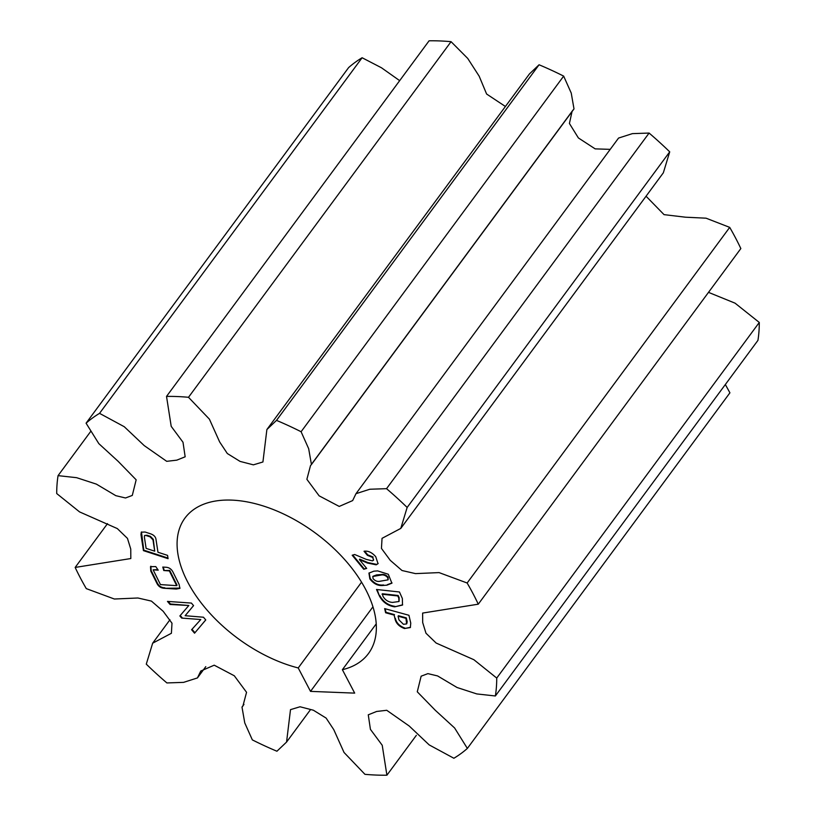 <?xml version="1.0" encoding="UTF-8"?>
<svg xmlns="http://www.w3.org/2000/svg" width="816" height="816" viewBox="0 0 816 816"><rect width="100%" height="100%" fill="white"/><g stroke="black" fill="none" stroke-linecap="round" stroke-linejoin="round"><path stroke-width="1.22" d="M342.383 669.701L354.685 693.121L310.519 691.376L298.228 667.947A114.046 65.413 36.4 0 1 187.823 582.277A114.046 65.413 36.4 0 1 184.977 518.068A114.046 65.413 36.4 0 1 273.329 509.551A114.046 65.413 36.4 0 1 365.609 589.336A114.046 65.413 36.4 0 1 368.465 653.545A114.046 65.413 36.4 0 1 342.383 669.701L376.227 623.863M467.14 583.001A251.828 144.442 36.4 0 1 473.015 593.599A251.828 144.442 36.4 0 1 478.268 604.187L422.627 613.071L422.688 622.547L425.972 633.216L436.132 643.039L473.882 659.716L496.73 678.065A251.828 144.442 36.4 0 1 495.373 695.977L476.789 693.926L457.052 687.5L437.6 675.934L427.91 673.628L421.138 676.189L417.272 691.795L435.305 710.297L454.614 727.974L467.364 748.425A251.828 144.442 36.4 0 1 453.89 758.258L429.185 744.906L409.224 726.026L386.733 710.287L376.645 711.46L368.271 714.816L370.423 729.351L382.225 745.263L386.906 775.2A251.828 144.442 36.4 0 1 364.936 774.323L344.036 752.474L333.785 729.667L326.125 718.09L313.375 710.216L300.043 706.768L290.506 709.634L286.559 742.07L276.93 751.23A251.828 144.442 36.4 0 1 252.338 739.888L244.759 722.915L241.995 707.084L242.913 706.044L246.554 692.305L234.304 675.781L214.21 665.183L200.777 671.027L197.441 677.933L183.59 682.37L166.903 682.941A251.828 144.442 36.4 0 1 146.278 664.153L152.663 643.192L171.401 633.277L171.992 623.21L163.169 611.276L151.419 601.096L137.924 597.995L114.373 599.015L86.292 588.622A251.828 144.442 36.4 0 1 75.164 567.436L130.815 558.542L130.754 549.066L127.469 538.397L117.31 528.574L79.55 511.897L56.712 493.547A251.828 144.442 36.4 0 1 58.058 475.636L76.643 477.686L96.38 484.123L115.831 495.679L125.531 497.984L132.294 495.424L136.16 479.818L118.126 461.315L98.828 443.639L86.078 423.188A251.828 144.442 36.4 0 1 99.542 413.355L124.246 426.707L144.218 445.597L166.709 461.326L176.786 460.153L185.161 456.797L183.008 442.262L171.207 426.35L166.525 396.413A251.828 144.442 36.4 0 1 188.496 397.29L209.396 419.149L219.647 441.946L227.317 453.523L240.057 461.397L253.388 464.845L262.925 461.978L266.883 429.542L276.502 420.383A251.828 144.442 36.4 0 1 301.094 431.735L308.672 448.698L311.437 464.528L310.519 465.579L306.877 479.308L319.127 495.832L339.232 506.43L352.655 500.585L355.99 493.68L369.842 489.243L386.539 488.672A251.828 144.442 36.4 0 1 407.153 507.46L400.778 528.421L382.041 538.336L381.449 548.413L390.262 560.337L402.013 570.517L415.507 573.617L439.059 572.597L467.14 583.001L729.708 227.378A251.828 144.442 -143.6 0 1 735.573 237.986A251.828 144.442 -143.6 0 1 740.836 248.564L478.268 604.187M366.68 568.415L363.752 569.272L352.186 555.227L354.664 554.503L366.19 559.358L372.433 560.857L373.473 560.215L372.759 557.471L367.394 555.349L364.028 551.259C368.087 550.616 371.984 552.422 375.737 556.685L378.022 563.683L376.186 564.825L367.465 563.04L359.417 559.603L366.68 568.415M379.44 596.027L376.513 589.478L399.452 591.988L402.359 598.505L402.492 605.064L394.669 606.849C387.845 605.819 382.775 602.218 379.44 596.027L377.104 589.54M145.095 532.032L150.603 533.827C153.898 534.99 155.713 536.908 156.019 539.58L157.967 552.248L167.566 555.38L168.076 558.685L143.432 550.627L140.974 534.653L141.27 532.165L145.095 532.032M394.995 618.752L394.148 615.101L385.621 612.765L384.652 608.603L408.938 615.274L410.764 623.159L410.326 627.555L404.481 628.524C399.126 626.545 395.964 623.291 394.995 618.752L394.148 615.101M162.792 567.049L165.434 567.222C169.014 567.293 171.595 569.058 173.186 572.506L179.102 584.419L179.887 588.367L176.287 589.05L164.485 588.285C160.895 588.183 158.304 586.408 156.703 582.95L150.787 571.037L150.511 566.681L155.754 566.579L158.212 570.17L153.143 569.833L160.456 584.593L176.684 585.653L169.361 570.904L163.771 570.537L162.792 567.049M386.968 585.154L383.183 585.429C378.155 586.072 373.718 583.909 369.862 578.942L368.944 573.128L373.861 571.169L377.635 570.894L388.304 574.25L391.884 583.195L386.968 585.154L383.183 585.429M170.085 604.483L167.464 601.402L191.393 603.075L193.565 605.625L185.14 615.703L203.459 617.222L205.765 619.936L194.555 633.185L191.597 629.717L200.797 619.528L181.672 618.079L179.867 615.958L188.833 605.492L170.085 604.483L170.432 604.003L168.269 601.463M708.492 292.363L735.053 303.164L759.288 322.453L496.73 678.065M495.373 695.977L757.942 340.364A251.828 144.442 -143.6 0 0 759.288 322.453M725.332 384.52L729.922 392.812L467.364 748.425M99.542 413.355L362.11 57.742A251.828 144.442 -143.6 0 0 348.636 67.575L86.078 423.188M362.11 57.742L381.48 67.779L399.667 80.651M188.496 397.29L451.064 41.677A251.828 144.442 -143.6 0 0 429.094 40.8L166.525 396.413M451.064 41.677L467.741 58.446L479.176 76.194L486.611 94.024L505.41 106.478M266.883 429.542L529.441 73.93L539.07 64.77L276.502 420.383M301.094 431.735L563.662 76.112A251.828 144.442 -143.6 0 0 539.07 64.77M563.662 76.112L571.241 93.085L574.005 108.916L311.437 464.528M572.026 111.598L569.415 123.481L578.381 137.935L595.17 148.869L610.215 149.359M355.99 493.68L618.559 138.067L632.41 133.63L649.097 133.059L386.539 488.672M407.153 507.46L669.722 151.847A251.828 144.442 -143.6 0 0 649.097 133.059M669.722 151.847L663.337 172.808L400.778 528.421M646.058 196.217L664.04 214.639L685.46 217.199L706.064 218.188L729.708 227.378M310.519 691.376L372.943 606.829M58.058 475.636L90.668 431.48M75.164 567.436L107.508 523.637M416.333 735.349L386.906 775.2M361.549 582.175L298.228 667.947M394.495 614.632L385.968 612.286L385.621 612.765M385.968 612.286L385.142 608.736M410.479 627.31L404.481 628.524M404.828 628.055C399.473 626.076 396.311 622.812 395.352 618.273M406.786 623.638L407.194 621.69L406.317 617.875L398.443 615.713L398.086 616.182L398.953 619.905L403.461 624.311L406.633 623.903L405.96 618.344L398.086 616.182M167.984 558.062L143.779 550.147L143.432 550.627M143.779 550.147L141.464 531.94M146.962 535.225L144.503 535.663L144.371 537.01L146.115 548.372L154.714 551.177L153.316 539.345L150.409 536.347L146.962 535.225L144.718 535.48M153.316 539.345L152.969 539.825L150.052 536.826L146.615 535.704M154.714 551.177L152.969 539.825M180.03 588.101L164.485 588.285M164.832 587.806C161.242 587.714 158.651 585.929 157.06 582.471L151.144 570.557L150.787 571.037M151.144 570.557L150.868 566.202M157.855 569.65L153.143 569.833M169.361 570.904L169.718 570.425L177.041 585.184L176.684 585.653M169.718 570.425L163.771 570.537M164.118 570.058L163.282 567.079M402.655 604.819L394.669 606.849M395.026 606.38C388.202 605.35 383.122 601.739 379.787 595.558M399.106 601.27L399.136 597.638L398.177 595.486L382.388 593.752L382.979 596.333C385.172 600.076 388.365 602.106 392.547 602.412L398.953 601.514L398.789 598.108L397.82 595.955L382.031 594.221M383.54 584.96C378.502 585.592 374.065 583.43 370.219 578.462L369.862 578.942M370.219 578.462L369.128 572.893M392.037 582.95L387.314 584.684M388.171 579.605L388.049 577.147C386.06 574.954 383.908 574.087 381.582 574.546L376.553 574.913L372.994 576.269M379.766 581.288L388.049 579.85L387.702 577.616C385.713 575.433 383.561 574.566 381.235 575.025L372.779 576.494L373.106 578.707C375.166 580.941 377.39 581.798 379.766 581.288M366.435 568.12L363.752 569.272M364.109 568.793L352.777 555.053M373.616 559.97L372.759 557.471M373.106 556.991L367.741 554.87L367.394 555.349M367.741 554.87L364.65 551.126M378.185 563.438L376.186 564.825M376.543 564.356L367.812 562.561L367.465 563.04M367.812 562.561L359.764 559.133L359.417 559.603M193.545 605.594L185.14 615.703M205.744 619.905L194.555 633.185M194.902 632.716L191.995 629.289M181.672 618.079L200.797 619.528M182.029 617.6L180.244 615.519M170.432 604.003L188.833 605.492M573.087 109.956L311.712 463.957M169.942 619.783L152.663 643.192M243.974 704.402L241.995 707.084M205.785 666.641L197.441 677.933M310.59 709.522L286.559 742.07"/></g></svg>

